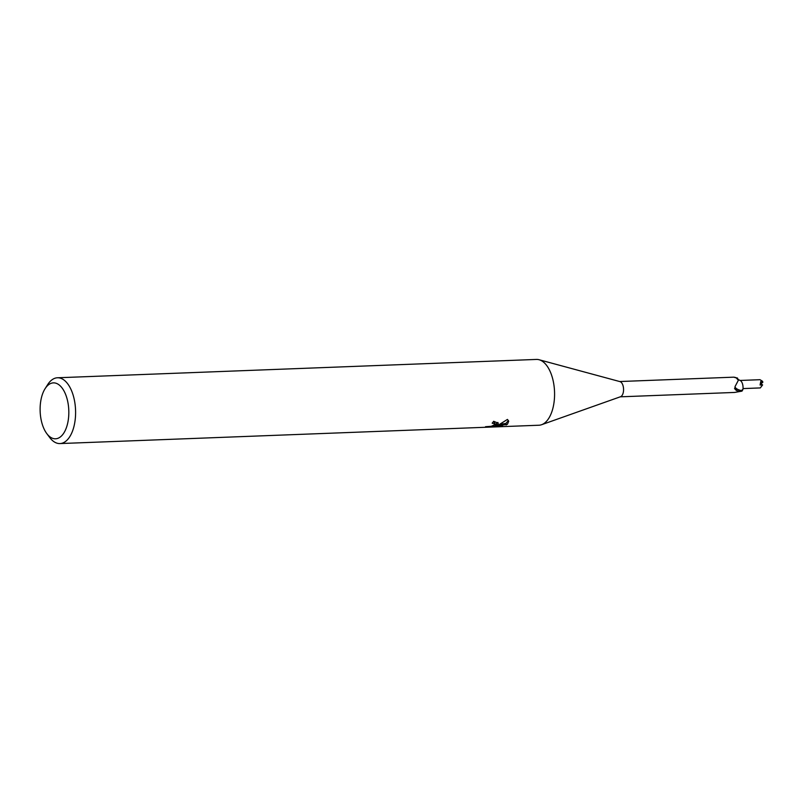 <?xml version="1.0" encoding="UTF-8"?>
<svg xmlns="http://www.w3.org/2000/svg" width="803" height="803" viewBox="0 0 803 803"><rect width="100%" height="100%" fill="white"/><g stroke="black" fill="none" stroke-linecap="round" stroke-linejoin="round"><path stroke-width="1.2" d="M539.225 359.774L619.966 381.616A7.659 3.915 87.8 0 1 623.509 388.261A7.659 3.915 87.8 0 1 621.301 396.291A7.659 3.915 87.8 0 1 620.548 396.722L541.714 424.677M737.877 379.317L739.834 380.311A8.953 3.784 6.6 0 0 739.904 380.331A7.066 3.613 87.8 0 1 742.946 389.335L741.37 390.559A8.502 3.583 6.6 0 1 735.026 386.614L738.389 380.231L735.939 377.611C733.41 377.019 733.29 377.049 735.558 377.711L737.525 378.042L737.776 378.785A3.543 1.817 -92.2 0 0 738.067 379.468M620.247 396.823L734.534 392.446L741.952 391.141A7.659 3.915 87.8 0 0 742.946 389.335M45.068 388.712A27.985 14.334 87.8 0 1 48.381 384.888A27.985 14.334 87.8 0 1 67.472 400.386A27.985 14.334 87.8 0 1 60.556 436.782A27.985 14.334 87.8 0 1 46.795 433.61A27.985 14.334 87.8 0 1 45.068 388.712L47.658 384.637A32.923 16.853 87.8 0 1 51.553 380.15A32.923 16.853 87.8 0 1 57.445 377.771L536.434 359.433A32.923 16.853 87.8 0 1 554.03 385.751A32.923 16.853 87.8 0 1 544.856 422.85A32.923 16.853 87.8 0 1 541.593 424.717M57.445 377.771A32.923 16.853 87.8 0 1 75.05 404.1A32.923 16.853 87.8 0 1 65.866 441.198A32.923 16.853 87.8 0 1 59.964 443.567A32.923 16.853 87.8 0 1 49.676 437.474L46.795 433.61M544.856 422.85A32.923 16.853 87.8 0 1 538.954 425.229L59.964 443.567M502.548 426.162L485.504 426.714L491.205 426.303L494.688 424.857L497.669 424.747L495.31 425.991L498.884 424.697L507.255 424.375L493.514 426.503L502.558 426.162M493.333 421.746L494.578 422.599L494.929 424.125L492.179 423.171A32.923 16.853 -92.2 0 0 493.654 421.294L498.261 423.191L497.83 424.566M507.476 424.205L499.295 424.516L507.456 419.417L508.69 421.264L507.476 424.205A11.915 3.634 -13.2 0 1 507.255 424.375M497.85 422.448L494.999 424.677M495.039 424.847L495.31 425.991M494.688 424.857A5.26 1.606 166.8 0 0 494.819 424.687L497.84 424.576A8.652 2.64 -13.2 0 1 497.669 424.747M494.819 424.687L494.929 424.125M499.888 424.245L505.81 423.492L508.389 420.501M493.333 425.7L493.514 426.503M505.81 423.492L505.99 424.255M506.031 424.426L506.171 425.028M733.942 377.159L619.655 381.535M741.37 390.559L737.656 391.021A8.923 3.764 6.6 0 1 735.016 389.204M737.656 391.021L734.494 388.301M735.096 389.314L735.026 386.614M740.175 380.451L760.019 379.699L762.529 381.264A4.115 2.108 87.8 0 1 762.85 382.248L760.802 381.395L760.08 385.008L762.609 384.918L760.331 387.919L743.026 388.592M762.85 382.248L760.933 383.784L762.609 384.918M760.802 381.395L760.933 383.784L760.08 385.008"/></g></svg>
